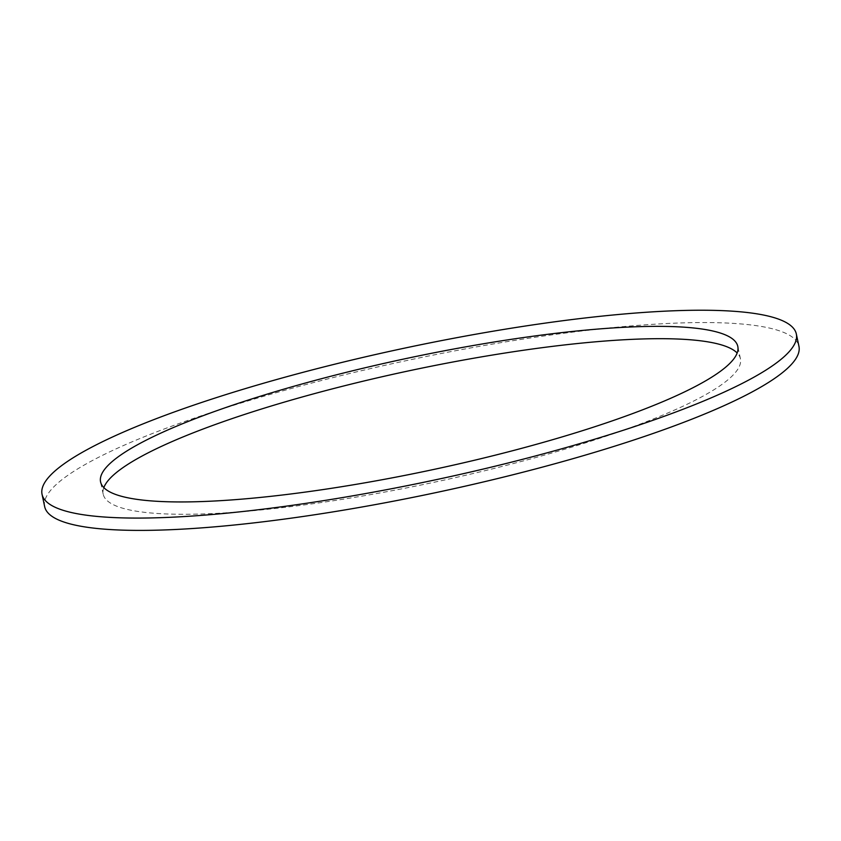 <?xml version="1.0" encoding="UTF-8"?>
<svg xmlns="http://www.w3.org/2000/svg" width="841" height="841" viewBox="0 0 841 841"><rect width="100%" height="100%" fill="white"/><g stroke="black" fill="none" stroke-linecap="round" stroke-linejoin="round"><path stroke-width="0.63" stroke-dasharray="4.21 3.15" d="M103.832 487.622A325.73 57.125 -12 0 0 103.201 494.203A325.73 57.125 -12 0 0 553.693 452.479A325.73 57.125 -12 0 0 740.427 358.76A325.73 57.125 -12 0 0 737.168 353.01M44.668 506.639A385.567 67.616 168 0 1 407.748 360.337A385.567 67.616 168 0 1 798.95 346.313M740.427 358.76L737.799 346.429M103.201 494.203L100.573 481.872"/><path stroke-width="1.26" d="M551.076 440.148A325.73 57.125 168 0 1 100.573 481.872A325.73 57.125 168 0 1 407.317 358.277A325.73 57.125 168 0 1 737.799 346.429A325.73 57.125 168 0 1 551.076 440.148M737.168 353.01A325.73 57.125 -12 0 0 409.935 370.608A325.73 57.125 -12 0 0 103.832 487.622M575.307 444.931A385.567 67.616 -12 0 0 796.332 333.993A385.567 67.616 -12 0 0 405.131 348.016A385.567 67.616 -12 0 0 42.05 494.319A385.567 67.616 -12 0 0 575.307 444.931M796.332 333.993L798.95 346.313A385.567 67.616 168 0 1 577.925 457.252A385.567 67.616 168 0 1 44.668 506.639L42.05 494.319"/></g></svg>
